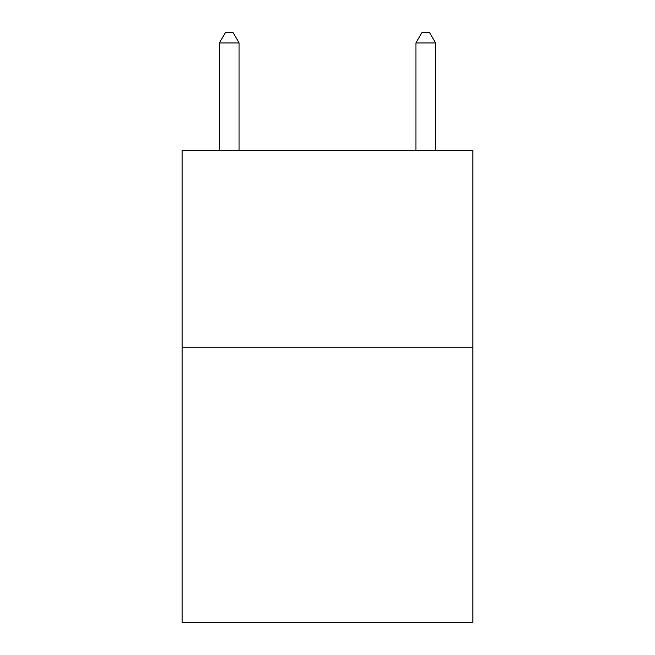 <?xml version="1.0" encoding="UTF-8"?>
<svg xmlns="http://www.w3.org/2000/svg" width="655" height="655" viewBox="0 0 655 655"><rect width="100%" height="100%" fill="white"/><g stroke="black" fill="none" stroke-linecap="round" stroke-linejoin="round"><path stroke-width="0.98" d="M472.91 347.15L472.91 622.25L182.09 622.25L182.09 150.65L472.91 150.65L472.91 347.15L182.09 347.15M239.075 150.65L239.075 42.968L219.425 42.968L219.425 150.65M219.425 42.968L225.32 32.75L233.18 32.75L239.075 42.968M435.575 150.65L435.575 42.968L415.925 42.968L415.925 150.65M415.925 42.968L421.82 32.75L429.68 32.75L435.575 42.968"/></g></svg>
